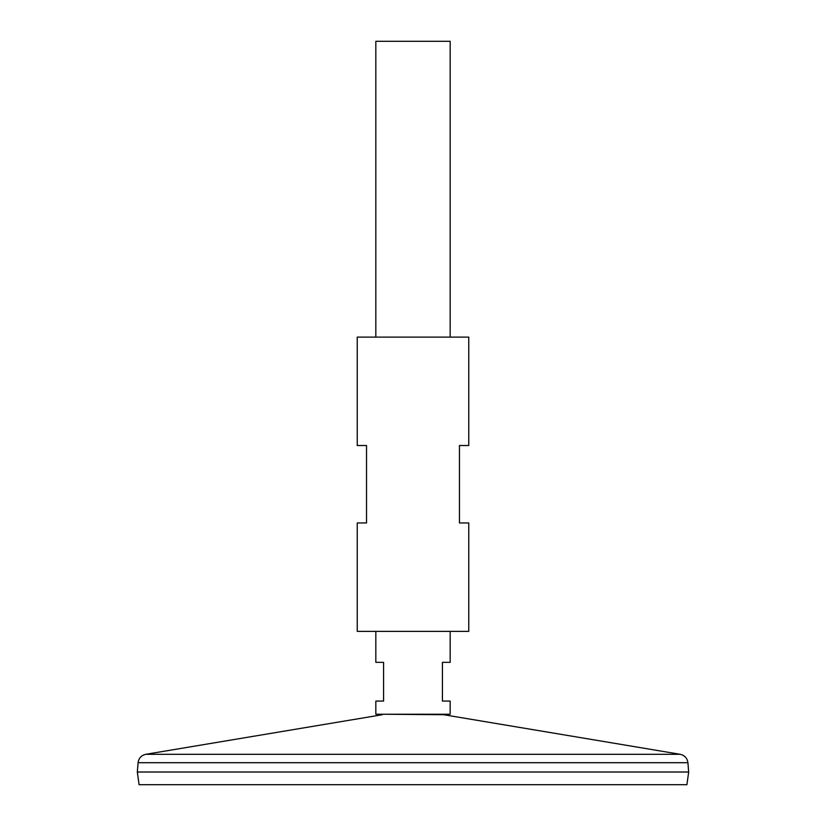 <?xml version="1.0" encoding="UTF-8"?>
<svg xmlns="http://www.w3.org/2000/svg" width="826" height="826" viewBox="0 0 826 826"><rect width="100%" height="100%" fill="white"/><g stroke="black" fill="none" stroke-linecap="round" stroke-linejoin="round"><path stroke-width="1.24" d="M450.17 631.374L450.17 662.349L442.426 662.349L442.426 701.067L450.17 701.067L450.17 714.242L375.83 714.242L375.83 701.067L383.574 701.067L383.574 662.349L375.83 662.349L375.83 631.374M450.17 337.111L450.17 41.3L375.83 41.3L375.83 337.111M138.087 762.708L687.913 762.708L688.678 772L137.322 772L138.087 762.708C138.747 758.144 141.318 755.346 145.81 754.303L680.19 754.303L443.655 714.717L384.121 714.242M688.678 772.031L137.322 772.031L139.098 784.7L686.902 784.7L688.678 772.031M468.755 337.111L357.245 337.111L357.245 445.524L366.537 445.524L366.537 522.961L357.245 522.961L357.245 631.374L468.755 631.374L468.755 522.961L459.462 522.961L459.462 445.524L468.755 445.524L468.755 337.111M443.655 714.717L441.879 714.242M382.345 714.717L145.81 754.303M687.913 762.708C687.253 758.144 684.682 755.346 680.19 754.303"/></g></svg>
